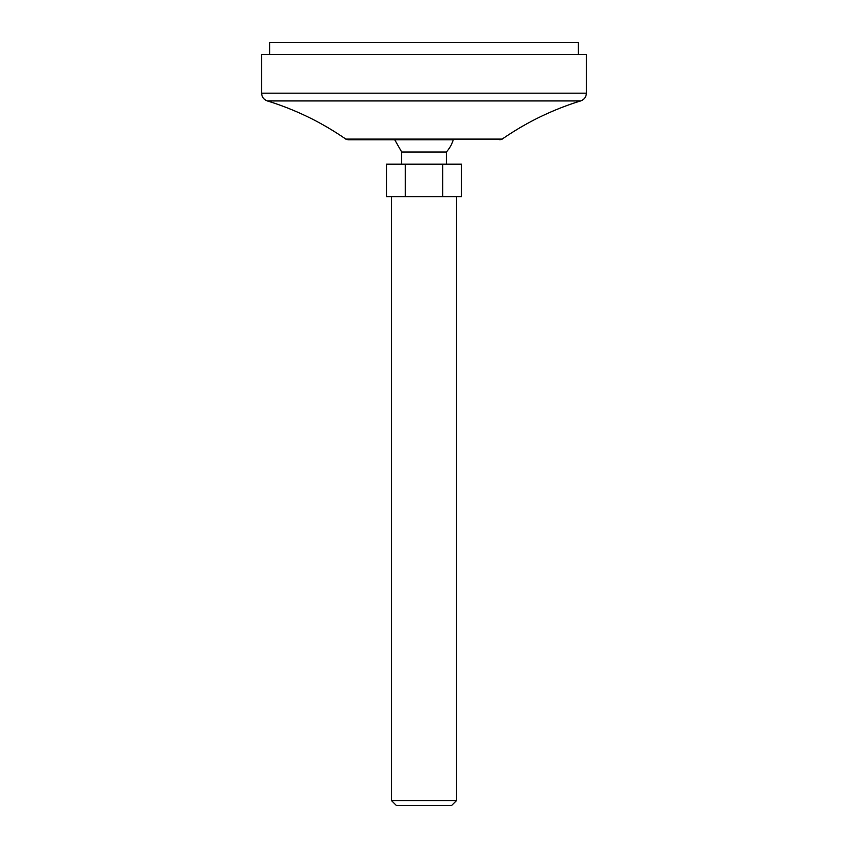 <?xml version="1.0" encoding="UTF-8"?>
<svg xmlns="http://www.w3.org/2000/svg" width="848" height="848" viewBox="0 0 848 848"><rect width="100%" height="100%" fill="white"/><g stroke="black" fill="none" stroke-linecap="round" stroke-linejoin="round"><path stroke-width="1.27" d="M446.324 152.004L401.676 152.004L394.765 139.825L348.146 139.825L453.235 139.825A30.443 30.443 0 0 1 446.324 152.004L446.324 164.183M269.738 54.579L269.738 42.4L578.262 42.4L578.262 54.579M348.146 139.825L345.825 139.104C321.636 122.345 295.475 109.615 267.353 100.933C263.739 99.598 261.831 97.011 261.619 93.174L586.381 93.174L586.381 54.579L261.619 54.579L261.619 93.174M386.497 164.183L386.497 196.662L405.249 196.662L405.249 164.183L386.497 164.183M442.751 196.662L461.503 196.662L461.503 164.183L442.751 164.183L442.751 196.662L405.249 196.662M442.751 164.183L405.249 164.183M401.676 152.004L401.676 164.183M391.522 196.662L391.522 800.618L456.478 800.618L456.478 196.662M456.478 800.618L451.496 805.6L396.504 805.6L391.522 800.618M345.825 139.104L502.175 139.104L499.854 139.825M267.353 100.933L580.647 100.933C584.261 99.598 586.169 97.011 586.381 93.174M580.647 100.933C552.525 109.615 526.364 122.345 502.175 139.104"/></g></svg>
